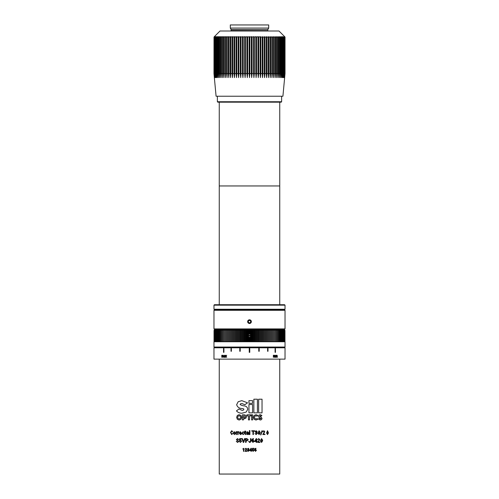 <?xml version="1.0" encoding="UTF-8"?>
<svg xmlns="http://www.w3.org/2000/svg" width="499" height="499" viewBox="0 0 499 499"><rect width="100%" height="100%" fill="white"/><g stroke="black" fill="none" stroke-linecap="round" stroke-linejoin="round"><path stroke-width="0.75" d="M223.908 352.338L223.546 352.338L223.546 348.558L223.558 352.338L223.908 352.338L223.908 348.558L223.546 348.558L223.908 348.558M249.762 348.558L249.238 348.558L249.238 352.338L249.762 352.338L249.762 348.558L249.762 352.338M276.87 355.519L276.34 357.284L276.34 355.269L276.951 355.238L277.357 357.284L276.883 355.519L276.34 357.284M275.741 355.269L275.741 357.284M273.945 355.519L273.352 357.284L273.352 355.269L274.032 355.238L274.45 355.562L274.899 355.238L275.367 355.937L275.367 357.284L274.83 355.519L274.5 357.284L273.945 355.519L273.352 357.284M226.01 356.005L226.652 355.269L226.147 356.267L226.665 357.284L226.01 356.529L225.367 357.284L225.872 356.267L225.386 355.269L226.01 356.005L226.652 355.269M225.155 357.284L224.45 357.321L223.97 356.716L224.856 356.049L224.55 355.519L224.001 355.818L224.562 355.238L225.105 355.887L225.155 357.284L224.868 357.072M267.607 351.277L267.988 351.277L267.988 348.558L267.994 351.277L267.607 351.277L267.607 348.558L267.994 348.558L267.607 348.558M258.775 351.277L259.212 351.277L259.212 348.558L258.775 348.558L258.775 351.277L259.212 351.277L259.212 348.558L258.775 348.558M240.225 348.558L239.788 348.558L239.788 351.277L240.225 351.277L240.225 348.558L239.788 348.558L239.788 351.277L240.225 351.277M231.393 348.558L231.006 348.558L231.006 351.277L231.393 351.277L231.393 348.558L231.012 348.558L231.012 351.277L231.393 351.277M275.092 352.338L275.442 352.338L275.442 348.558L275.454 352.338L275.092 352.338L275.092 348.558L275.454 348.558L275.092 348.558M222.005 355.806L221.787 357.284L221.787 355.269L222.386 355.238L222.76 355.562L223.184 355.238L223.646 355.937L223.646 357.284L223.122 355.519L222.81 357.284L222.579 355.962L222.304 355.519L222.005 355.806M285.029 347.797L213.971 347.797L213.971 359.137L285.029 359.137L285.029 347.797M243.475 441.746L244.535 438.633L245.071 438.633L243.693 442.413L243.263 442.413L241.903 438.633L242.433 438.633L243.475 441.746L244.535 438.633L245.071 438.633M239.844 440.623L239.483 440.53L239.657 438.633L241.504 438.633L241.504 439.02L240.044 439.02L239.932 440.106L240.53 439.956L241.61 441.21L240.462 442.457L239.352 441.415L240.462 442.064L241.148 441.197L240.424 440.349L239.476 440.53L239.663 438.633L241.504 438.633M237.574 442.064L237.58 442.064C238.547 441.659 238.522 441.21 237.499 440.723L236.383 439.613L237.549 438.584L238.784 439.725L237.549 438.977L236.838 439.619L238.79 441.478L237.574 442.457L236.277 441.316L237.574 442.064C238.541 441.659 238.516 441.21 237.493 440.723L236.389 439.613L237.555 438.584M267.514 430.706L268.456 432.926L267.526 434.585L266.553 432.989L267.52 430.706L268.462 432.926L267.514 434.585M264.957 434.142L264.957 434.535L262.792 434.535L264.401 431.772L263.828 431.099L262.73 431.866L263.828 430.706L264.813 431.716L263.304 434.142L264.963 434.142L264.963 434.535L262.792 434.535M261.975 430.756L262.343 430.756L260.902 434.879L260.528 434.879L261.975 430.756L262.349 430.756L260.908 434.879L260.528 434.879M259.062 430.706L260.185 432.926L259.068 434.585L257.933 432.989L259.068 430.706L260.191 432.302L259.068 434.585M239.121 414.657L237.349 415.449L236.632 417.357L237.349 419.266L239.121 420.058L240.93 419.266L241.691 417.357L240.93 415.449L239.121 414.657L237.343 415.449L236.626 417.357L237.343 419.266L239.121 420.058M242.009 410.34L238.99 408.962L236.464 410.877C237.805 412.436 239.639 413.216 241.965 413.216L246.194 412.068L247.729 409.317C247.566 407.44 246.512 406.311 244.566 405.924C242.807 405.806 241.323 405.338 240.113 404.508L240.487 403.834L241.984 403.548L244.834 404.733L247.554 402.824L241.809 400.653L238.191 401.726L236.645 404.689C237.393 407.109 239.177 408.382 241.996 408.519L242.72 408.644C244.928 408.787 243.418 410.658 242.009 410.34L242.021 410.34C243.418 410.658 244.934 408.787 242.726 408.644L241.996 408.519M241.903 403.548L244.841 404.733M238.99 408.962L236.476 410.877C237.811 412.436 239.645 413.216 241.965 413.216M261.532 438.584L262.617 440.798L261.545 442.457L260.441 440.86L261.538 438.584L262.624 440.174L261.538 442.457M259.967 442.413L257.615 442.413L259.349 439.65L258.725 438.977L257.546 439.744L258.725 438.584L259.804 439.594L258.164 442.02L259.967 442.02L259.967 442.413M257.178 441.135L257.178 441.528L257.185 441.135L256.673 441.135L256.673 438.633L256.18 438.633L254.521 441.528L256.205 441.528L254.521 441.528M257.185 441.528L256.673 441.528L256.673 442.413L256.205 442.413L256.205 441.528M252.962 442.457L251.752 440.785C251.702 439.494 252.288 438.777 253.511 438.633L252.244 440.299L253.049 439.956L254.122 441.191L252.962 442.457L254.122 441.191L253.049 439.956M250.486 438.633L250.985 438.633L250.985 441.303L250.985 438.633L250.486 438.633L250.486 441.322L249.793 442.064L248.608 441.366L249.581 442.451M250.118 442.426L250.985 441.303L249.793 442.457L248.608 441.366L249.101 441.366M246.069 440.935L246.069 442.413L245.577 442.413L245.577 438.633L246.955 438.633L248.277 439.787L246.955 440.935L246.069 440.935L246.955 440.935M246.936 451.327L244.978 451.327L246.419 449.119L245.895 448.576L244.922 449.194L245.895 448.264L246.799 449.075L245.433 451.015L246.936 451.327L244.978 451.327L246.419 449.119L245.895 448.576M248.203 449.636L248.783 449.112L247.916 449.636M248.252 448.576L248.783 449.112L248.252 448.576L247.329 449.094L248.252 448.264L249.163 449.125L248.689 449.786L249.213 450.491L248.259 451.364L247.298 450.528L248.259 451.052L248.826 450.497L247.916 449.955M251.783 450.304L251.783 450.622L251.365 450.304L251.365 448.302L250.96 448.302L249.612 450.622L250.985 450.622L249.612 450.622M251.783 450.622L251.365 450.622L251.365 451.327L250.985 451.327L250.985 450.622M252.319 449.824L252.469 448.302L254.003 448.302L252.793 448.62L252.706 449.48L253.205 449.362L254.091 450.366L253.149 451.364L252.213 450.535L253.149 451.052L253.71 450.354L253.118 449.68L252.319 449.824M237.256 432.097L236.457 432.496L236.457 434.535L236.027 434.535L236.027 431.735L236.457 432.065L237.256 431.722L237.256 432.097M234.368 434.585L233.276 433.144L234.355 431.691L235.478 433.132L234.362 434.585L233.27 433.144L234.362 431.691M230.918 432.471L231.698 434.192L232.871 433.338L231.698 434.585L230.532 432.458L231.736 430.706L232.871 431.972L231.736 431.099L230.918 432.471M255.494 451.364L254.54 450.029C254.502 448.994 254.964 448.42 255.925 448.302L254.927 449.636L255.563 449.362L256.411 450.348L255.494 451.364L256.411 450.348M238.94 432.097L238.123 432.496L238.123 434.535L237.68 434.535L237.68 431.735L238.117 432.065L238.94 431.722L238.722 432.084M240.456 434.585L239.239 433.213L240.399 431.691L241.504 433.257L239.695 433.257L240.481 434.192L241.472 434.043L240.456 434.585L239.246 433.213L240.406 431.691M243.144 434.192L244.236 433.65L243.144 434.585L241.928 433.163L243.138 431.691L244.236 432.702L243.138 432.084L242.395 433.188L243.144 434.192L244.236 433.65M244.435 432.128L244.94 431.049L245.932 431.735L245.932 432.128L245.414 432.128L245.414 433.856L245.945 434.161L245.577 434.585L244.94 433.849L244.94 432.128L244.435 431.735M248.714 434.535L248.146 434.236L247.348 434.585L246.406 433.75L248.134 432.82L247.548 432.084L246.462 432.496L247.573 431.691L248.614 432.596L248.714 434.535L248.146 434.236M249.893 434.535L249.413 434.535L249.413 430.562L249.893 430.562L249.893 434.535L249.893 430.562M254.627 431.148L253.43 431.148L253.43 434.535L252.937 434.535L252.937 431.148L251.733 431.148L251.733 430.756L254.627 430.756L254.627 431.148L254.627 430.756L251.733 430.756M256.13 431.099L255.469 431.747L256.137 431.099L256.779 431.772L255.719 432.82M255.001 431.747L255.469 431.747L255.001 431.747L256.137 430.706L257.241 431.785L256.667 432.608L257.297 433.488L256.137 434.585L254.964 433.537L256.137 434.192L256.835 433.5L256.068 432.82M251.583 414.812L252.656 414.812L252.656 419.902L252.656 414.812L251.583 414.812L251.583 419.902L252.656 419.902L251.583 419.902M252.588 403.317L252.588 400.647L248.951 400.647L248.951 403.317L252.588 403.317L252.588 400.647M260.272 420.058L261.588 419.565L262.037 418.424L261.058 417.033L259.549 416.26L260.272 415.736L261.127 416.135L261.9 415.461L260.222 414.657L259.037 415.118L258.526 416.353L258.844 417.201L261.046 418.424L260.272 418.979L259.218 418.343L258.37 418.948L260.272 420.058L261.582 419.565L262.031 418.424L261.058 417.033M256.018 418.979L254.895 418.505L254.428 417.357L254.895 416.21L256.018 415.736L257.128 416.21L257.871 415.449L256.018 414.657L254.141 415.449L253.355 417.357L254.141 419.266L256.018 420.058L257.871 419.266L257.128 418.505L256.018 418.979L254.889 418.505L254.421 417.357L254.889 416.21L256.018 415.736M243.431 419.902L242.377 419.902L242.377 414.812L242.377 419.902L243.431 419.902L243.431 418.823L245.882 418.237L246.462 416.815L245.882 415.399L244.473 414.812L242.377 414.812L244.473 414.812M248.421 415.892L248.421 419.902L249.5 419.902L249.5 415.892L250.947 415.892L250.947 414.812L246.974 414.812L246.974 415.892L248.421 415.892L248.421 419.902M253.86 399.206L257.422 399.206L257.422 412.866L257.428 399.206L253.86 399.206L253.86 412.866L257.428 412.866L253.86 412.866M258.638 399.206L262.031 399.206L262.031 412.866L262.037 399.206L258.638 399.206L258.638 412.866L262.037 412.866L258.638 412.866M252.588 412.866L252.588 404.514L248.951 404.514L248.951 412.866L252.588 412.866L252.588 404.514M243.855 451.327L243.481 451.327L243.481 448.744L242.726 449.013L243.855 448.302L243.855 451.327L243.481 451.327L243.481 448.744M219.261 359.137L219.261 474.05L279.739 474.05L279.739 359.137M242.726 449.006L243.855 448.302M248.951 404.514L248.951 412.866M250.947 415.892L250.947 414.812M246.974 414.812L246.974 415.892M244.473 418.823L243.431 418.823M244.479 417.744L245.389 416.815L244.479 415.892L243.431 415.892L243.431 417.744L245.121 417.47L245.396 416.815L244.473 415.892M257.128 416.21L257.871 415.449L256.018 414.657M256.018 420.058L257.871 419.266L257.128 418.505M261.052 417.033L259.542 416.26L260.272 415.736M261.12 416.135L261.9 415.461M261.894 415.461L260.216 414.657M260.266 418.979L259.212 418.343M248.951 400.647L248.951 403.317M256.13 430.706L257.234 431.785L256.661 432.608L257.291 433.488L256.137 434.585M256.137 434.192L254.964 433.537M256.068 432.427L255.719 432.427M253.43 431.148L253.43 434.535L252.937 434.535M252.937 431.148L251.733 431.148M249.413 434.535L249.413 430.562M247.348 434.585L246.406 433.75L247.672 432.82M248.134 432.82L247.548 432.084M246.943 432.496L246.462 432.496L247.573 431.691M247.417 434.192L248.134 433.781L248.134 433.213L246.88 433.718L247.417 434.192L248.134 433.781L248.134 433.213M244.94 431.735L244.94 431.049L245.414 431.049M244.94 432.128L244.94 433.849L245.583 434.585M245.932 432.128L245.414 432.128M245.932 431.735L245.414 431.735M243.144 434.585L241.934 433.163L243.144 431.691M244.236 432.702L243.144 432.084M241.504 433.257L239.701 433.257M240.481 434.192L241.192 433.818M241.048 432.864L240.406 432.084L239.707 432.864L241.048 432.864L240.399 432.084M238.123 434.535L237.686 434.535L237.686 431.735L238.11 431.735M238.117 432.065L238.747 431.691M255.563 449.362L256.405 450.348M254.92 449.636L255.925 448.62M255.925 448.302L255.993 448.62M255.5 449.68L254.92 450.092L255.494 451.052L256.037 450.366L255.5 449.68L254.92 450.092L255.494 451.052M232.871 433.338L231.698 434.192M232.871 431.972L231.736 431.099M231.711 434.585L230.532 432.458L231.742 430.706M234.368 434.192L235.06 433.107L234.355 432.084L233.675 433.169L234.362 434.192L235.054 433.107L234.355 432.084M236.457 434.535L236.039 434.535L236.039 431.735L236.451 431.735M236.457 432.065L237.069 431.691M254.003 448.62L252.469 448.302M252.793 448.62L252.7 449.48M253.199 449.362L254.091 450.366L253.143 451.364M253.149 451.052L252.213 450.535M253.118 449.68L252.619 449.898M251.365 450.622L251.365 451.327L250.985 451.327M251.365 450.304L251.365 448.302L250.96 448.302M250.935 448.913L250.043 450.304L250.935 448.913M250.043 450.304L250.985 450.304L250.985 448.826M247.71 449.094L247.329 449.094L248.252 448.264M248.689 449.786L249.213 450.491M248.259 451.364L247.304 450.528L247.685 450.528M248.259 451.052L248.826 450.497L248.203 449.955M245.296 449.194L244.922 449.194L245.895 448.264M246.936 451.015L245.433 451.015M246.069 442.413L245.577 442.413L245.577 438.633L246.955 438.633M246.955 440.542L247.778 439.794L246.986 439.02L246.069 439.02L246.069 440.542L246.955 440.542L247.778 439.794L246.986 439.02M252.238 440.299L253.504 439.02M253.511 438.633L253.592 439.02M252.968 440.349L252.232 440.86L252.962 442.064L253.654 441.21L252.968 440.349L252.232 440.86L252.962 442.064M256.673 441.528L256.673 442.413L256.205 442.413M256.673 441.135L256.673 438.633L256.18 438.633M256.149 439.388L255.058 441.135L256.149 439.388M255.058 441.135L256.205 441.135L256.205 439.288M258.725 438.977L257.546 439.744M258.719 438.584L259.798 439.594L258.164 442.02M259.96 442.02L259.96 442.413L257.615 442.413M261.532 438.977L260.883 440.873L261.545 442.064L262.187 440.143L261.538 438.977L260.89 440.106L261.545 442.064M241.809 400.653L238.198 401.726L236.645 404.689C237.399 407.109 239.183 408.382 242.003 408.519M239.121 418.979L240.2 418.505L240.649 417.357L240.2 416.21L239.121 415.736L238.048 416.21L237.611 417.357L238.048 418.505L239.121 418.979L240.2 418.505L240.655 417.357L240.2 416.21L239.121 415.736M259.062 431.099L258.388 432.995L259.068 434.192L259.736 432.265L259.068 431.099L258.388 432.228L259.068 434.192M263.828 431.099L262.73 431.866M263.815 430.706L264.807 431.716L263.304 434.142M267.514 431.099L266.94 432.995L267.514 434.192L268.088 433.051L267.52 431.099L266.946 432.995L267.526 434.192M238.784 439.725L237.555 438.977M237.58 442.457L236.283 441.316L236.726 441.316M241.504 439.02L240.044 439.02M239.932 440.106L240.537 439.956M240.468 442.457L239.352 441.415L239.776 441.415M240.462 442.064L241.154 441.197L240.431 440.349M243.693 442.413L243.269 442.413L241.909 438.633L242.433 438.633M222.005 357.284L221.993 355.269M222.311 355.519L222.81 357.284M223.128 355.519L223.409 355.949M223.646 357.284L223.421 355.949M222.772 355.562L223.196 355.238M222.392 355.238L221.999 355.494M224.463 357.321L223.982 356.716L224.625 356.049M224.856 356.049L224.562 355.519M224.244 355.818L224.575 355.238M224.494 357.041L224.868 356.33L224.213 356.698L224.481 357.041L224.856 356.33M226.665 357.284L226.022 356.529M225.667 357.284L225.679 355.269M274.818 355.519L274.257 357.284M274.893 355.238L275.367 355.937L275.13 357.284M274.438 355.562L274.026 355.238M276.939 355.238L277.357 355.955L277.138 357.284M249.238 348.558L249.238 352.338M213.971 305.163L214.42 304.708L284.58 304.708L285.029 305.163L213.971 305.163L213.971 309.243L285.029 309.243L285.029 305.163M279.739 102.183L279.739 185.952L219.261 185.952L219.261 304.708M219.261 102.183L219.261 185.952L279.739 185.952L279.739 304.708M284.274 347.797L285.029 347.042L213.971 347.042L214.726 347.797M247.41 341.753L247.41 330.357L248.134 329.658L284.274 329.658L284.973 330.357L284.274 329.658L214.726 329.658L248.134 329.658L248.801 330.357L249.5 329.658L250.199 330.357L250.866 329.658L251.59 330.357L252.226 329.658L252.981 330.357L253.586 329.658L254.359 330.357L254.939 329.658L255.738 330.357L256.286 329.658L257.104 330.357L257.621 329.658L258.457 330.357L258.937 329.658L259.798 330.357L260.247 329.658L261.127 330.357L261.538 329.658L262.43 330.357L262.811 329.658L263.715 330.357L264.058 329.658L264.981 330.357L265.287 329.658L266.223 330.357L266.491 329.658L267.439 330.357L267.67 329.658L268.63 330.357L268.818 329.658L269.784 330.357L269.94 329.658L270.913 330.357L271.032 329.658L272.005 330.357L272.086 329.658L273.065 330.357L273.103 329.658L274.088 330.357L274.088 329.658L275.074 330.357L275.036 329.658L276.022 330.357L275.941 329.658L276.926 330.357L276.808 329.658L277.787 330.357L277.631 329.658L278.604 330.357L278.417 329.658L279.384 330.357L279.153 329.658L280.107 330.357L279.839 329.658L280.787 330.357L280.488 329.658L281.424 330.357L281.08 329.658L282.004 330.357L281.629 329.658L282.54 330.357L282.128 329.658L283.02 330.357L282.571 329.658L283.451 330.357L282.97 329.658L283.831 330.357L283.313 329.658L284.156 330.357L283.607 329.658L284.424 330.357L283.85 329.658L284.642 330.357L284.037 329.658L284.81 330.357L284.168 329.658L284.917 330.357L284.249 329.658L284.973 330.357L284.973 341.753M213.971 347.042L213.971 341.753L285.029 341.753L285.029 347.042M214.027 341.753L214.027 330.357L214.726 329.658L214.027 330.357L214.751 329.658L214.083 330.357L214.832 329.658L214.19 330.357L214.963 329.658L214.358 330.357L215.15 329.658L214.576 330.357L215.393 329.658L214.844 330.357L215.687 329.658L215.169 330.357L216.03 329.658L215.549 330.357L216.429 329.658L215.98 330.357L216.872 329.658L216.46 330.357L217.371 329.658L216.996 330.357L217.92 329.658L217.576 330.357L218.512 329.658L218.213 330.357L219.161 329.658L218.893 330.357L219.847 329.658L219.616 330.357L220.583 329.658L220.396 330.357L221.369 329.658L221.213 330.357L222.192 329.658L222.074 330.357L223.059 329.658L222.978 330.357L223.964 329.658L223.926 330.357L224.912 329.658L224.912 330.357L225.897 329.658L225.935 330.357L226.914 329.658L226.995 330.357L227.968 329.658L228.087 330.357L229.06 329.658L229.216 330.357L230.182 329.658L230.37 330.357L231.33 329.658L231.561 330.357L232.509 329.658L232.777 330.357L233.713 329.658L234.019 330.357L234.942 329.658L235.285 330.357L236.189 329.658L236.57 330.357L237.462 329.658L237.873 330.357L238.753 329.658L239.202 330.357L240.063 329.658L240.543 330.357L241.379 329.658L241.896 330.357L242.714 329.658L243.263 330.357L244.061 329.658L244.641 330.357L245.414 329.658L246.019 330.357L246.774 329.658L247.41 330.357M251.59 330.357L251.59 341.753M250.866 341.753L250.866 337.517M250.866 333.893L250.866 329.658M248.134 341.753L248.134 337.517M248.801 341.753L248.801 337.86M248.134 333.893L248.134 329.658M248.801 333.544L248.801 330.357M246.774 341.753L246.774 329.658M250.199 333.544L250.199 330.357M250.199 341.753L250.199 337.86M249.5 341.753L249.5 337.973M249.5 333.438L249.5 329.658M252.226 341.753L252.226 329.658M230.182 341.753L230.182 329.658M230.37 341.753L230.37 330.357M216.46 341.753L216.46 330.357M214.083 341.753L214.083 330.357M214.844 341.753L214.844 330.357M214.358 341.753L214.358 330.357M214.19 341.753L214.19 330.357M214.576 341.753L214.576 330.357M215.549 341.753L215.549 330.357M215.169 341.753L215.169 330.357M215.98 341.753L215.98 330.357M222.074 341.753L222.074 330.357M218.893 341.753L218.893 330.357M217.576 341.753L217.576 330.357M216.996 341.753L216.996 330.357M218.213 341.753L218.213 330.357M220.396 341.753L220.396 330.357M219.616 341.753L219.616 330.357M221.213 341.753L221.213 330.357M225.897 341.753L225.897 329.658M225.935 341.753L225.935 330.357M223.926 341.753L223.926 330.357M222.978 341.753L222.978 330.357M224.912 341.753L224.912 329.658M226.914 341.753L226.914 329.658M227.968 341.753L227.968 329.658M228.087 341.753L228.087 330.357M226.995 341.753L226.995 330.357M229.216 341.753L229.216 330.357M229.06 341.753L229.06 329.658M231.33 341.753L231.33 329.658M271.032 341.753L271.032 329.658M272.005 341.753L272.005 330.357M240.063 341.753L240.063 329.658M240.543 341.753L240.543 330.357M234.942 341.753L234.942 329.658M235.285 341.753L235.285 330.357M232.509 341.753L232.509 329.658M232.777 341.753L232.777 330.357M231.561 341.753L231.561 330.357M234.019 341.753L234.019 330.357M233.713 341.753L233.713 329.658M236.189 341.753L236.189 329.658M237.462 341.753L237.462 329.658M237.873 341.753L237.873 330.357M236.57 341.753L236.57 330.357M239.202 341.753L239.202 330.357M238.753 341.753L238.753 329.658M241.379 341.753L241.379 329.658M245.414 341.753L245.414 329.658M246.019 341.753L246.019 330.357M242.714 341.753L242.714 329.658M243.263 341.753L243.263 330.357M241.896 341.753L241.896 330.357M244.641 341.753L244.641 330.357M244.061 341.753L244.061 329.658M261.538 341.753L261.538 329.658M262.43 341.753L262.43 330.357M256.286 341.753L256.286 329.658M257.104 341.753L257.104 330.357M253.586 341.753L253.586 329.658M254.359 341.753L254.359 330.357M252.981 341.753L252.981 330.357M255.738 341.753L255.738 330.357M254.939 341.753L254.939 329.658M257.621 341.753L257.621 329.658M258.937 341.753L258.937 329.658M259.798 341.753L259.798 330.357M258.457 341.753L258.457 330.357M261.127 341.753L261.127 330.357M260.247 341.753L260.247 329.658M262.811 341.753L262.811 329.658M266.491 341.753L266.491 329.658M267.439 341.753L267.439 330.357M264.058 341.753L264.058 329.658M264.981 341.753L264.981 330.357M263.715 341.753L263.715 330.357M266.223 341.753L266.223 330.357M265.287 341.753L265.287 329.658M267.67 341.753L267.67 329.658M268.818 341.753L268.818 329.658M269.784 341.753L269.784 330.357M268.63 341.753L268.63 330.357M270.913 341.753L270.913 330.357M269.94 341.753L269.94 329.658M272.086 341.753L272.086 329.658M283.831 341.753L283.831 330.357M279.384 341.753L279.384 330.357M276.022 341.753L276.022 330.357M273.103 341.753L273.103 329.658M274.088 341.753L274.088 329.658M273.065 341.753L273.065 330.357M275.074 341.753L275.074 330.357M277.787 341.753L277.787 330.357M276.926 341.753L276.926 330.357M278.604 341.753L278.604 330.357M282.004 341.753L282.004 330.357M280.787 341.753L280.787 330.357M280.107 341.753L280.107 330.357M281.424 341.753L281.424 330.357M283.02 341.753L283.02 330.357M282.54 341.753L282.54 330.357M283.451 341.753L283.451 330.357M284.81 341.753L284.81 330.357M284.424 341.753L284.424 330.357M284.156 341.753L284.156 330.357M284.642 341.753L284.642 330.357M284.917 341.753L284.917 330.357M284.274 329.658L285.029 328.897L213.971 328.897L214.726 329.658M213.971 310.303L214.726 309.548L284.274 309.548L285.029 310.303L213.971 310.303L213.971 328.897M249.5 323.533L247.716 322.273M249.5 319.753L251.284 321.013M285.029 310.303L285.029 328.897M247.76 322.254A1.846 1.846 0 0 0 250.111 323.383A1.846 1.846 0 0 0 251.24 321.032A1.846 1.846 0 0 0 248.889 319.903A1.846 1.846 0 0 0 247.76 322.254M249.263 322.928L250.492 322.491L250.735 321.206L249.737 320.358L248.508 320.788L248.265 322.08L249.263 322.928M248.04 336.095L247.267 336.101A2.27 2.27 0 0 0 251.739 336.058L248.04 336.095A1.509 1.509 0 0 0 250.966 336.064M248.034 335.34L250.96 335.309A1.509 1.509 0 0 0 248.034 335.34L247.261 335.347A2.27 2.27 0 0 1 251.733 335.303L250.96 335.309M284.655 77.613L285.029 73.559L284.586 77.613L284.935 73.559L284.374 77.613L284.704 73.559L284.031 77.613L284.33 73.559L284.006 73.559L283.551 77.613L283.819 73.559L283.407 73.559L282.933 77.613L283.176 73.559L282.671 73.559L282.185 77.613L282.397 73.559L281.81 73.559L281.305 77.613L281.486 73.559L280.818 73.559L280.307 77.613L280.457 73.559L279.702 73.559L279.178 77.613L279.297 73.559L278.467 73.559L277.937 77.613L278.024 73.559L277.113 73.559L276.583 77.613L276.639 73.559L275.66 73.559L275.124 77.613L275.142 73.559L274.094 73.559L273.564 77.613L273.546 73.559L272.435 73.559L271.905 77.613L271.855 73.559L270.689 73.559L270.165 77.613L270.078 73.559L268.855 73.559L268.337 77.613L268.219 73.559L266.946 73.559L266.435 77.613L266.285 73.559L264.969 73.559L264.47 77.613L264.289 73.559L262.929 73.559L262.443 77.613L262.231 73.559L260.84 73.559L260.366 77.613L260.122 73.559L258.7 73.559L258.245 77.613L257.971 73.559L256.53 73.559L256.087 77.613L255.787 73.559L254.328 73.559L253.904 77.613L253.579 73.559L252.107 73.559L251.708 77.613L251.353 73.559L249.874 73.559L249.5 77.613L249.126 73.559L247.647 73.559L247.292 77.613L246.893 73.559L245.421 73.559L245.096 77.613L244.672 73.559L243.213 73.559L242.913 77.613L242.47 73.559L241.029 73.559L240.755 77.613L240.3 73.559L238.878 73.559L238.634 77.613L238.16 73.559L236.769 73.559L236.557 77.613L236.071 73.559L234.711 73.559L234.53 77.613L234.031 73.559L232.715 73.559L232.565 77.613L232.054 73.559L230.781 73.559L230.663 77.613L230.145 73.559L228.922 73.559L228.835 77.613L228.311 73.559L227.145 73.559L227.095 77.613L226.565 73.559L225.454 73.559L225.436 77.613L224.906 73.559L223.858 73.559L223.876 77.613L223.34 73.559L222.361 73.559L222.417 77.613L221.887 73.559L220.976 73.559L221.063 77.613L220.533 73.559L219.703 73.559L219.822 77.613L219.298 73.559L218.543 73.559L218.693 77.613L218.182 73.559L217.514 73.559L217.695 77.613L217.19 73.559L216.603 73.559L216.816 77.613L216.329 73.559L215.824 73.559L216.067 77.613L215.593 73.559L215.181 73.559L215.449 77.613L214.994 73.559L214.67 73.559L214.969 77.613L214.526 73.559L214.626 77.613L214.065 73.559L214.414 77.613L213.971 73.559L216.086 96.238L282.914 96.238L285.029 73.559L285.029 37.045L278.985 31L220.015 31L214.345 36.67M214.015 73.559L214.015 37.045L213.971 73.559L214.345 77.613M214.015 37.045L214.414 36.67L214.065 37.045L214.626 36.67L214.296 37.045L214.969 36.67L214.67 37.045L215.449 36.67L215.181 37.045L216.067 36.67L215.824 37.045L216.816 36.67L216.603 37.045L217.695 36.67L217.514 37.045L218.693 36.67L218.543 37.045L219.822 36.67L219.703 37.045L221.063 36.67L220.976 37.045L222.417 36.67L222.361 37.045L223.876 36.67L223.858 37.045L225.436 36.67L225.454 37.045L227.095 36.67L227.145 37.045L228.835 36.67L228.922 37.045L230.663 36.67L230.781 37.045L232.565 36.67L232.715 37.045L234.53 36.67L234.711 37.045L236.557 36.67L236.769 37.045L238.634 36.67L238.878 37.045L240.755 36.67L241.029 37.045L242.913 36.67L243.213 37.045L245.096 36.67L245.421 37.045L247.292 36.67L247.647 37.045L249.5 36.67L249.874 37.045L251.708 36.67L252.107 37.045L253.904 36.67L254.328 37.045L256.087 36.67L256.53 37.045L258.245 36.67L258.7 37.045L260.366 36.67L260.84 37.045L262.231 37.045L262.443 36.67L262.929 37.045L264.289 37.045L264.47 36.67L264.969 37.045L266.285 37.045L266.435 36.67L266.946 37.045L268.219 37.045L268.337 36.67L268.855 37.045L270.078 37.045L270.165 36.67L270.689 37.045L271.855 37.045L271.905 36.67L272.435 37.045L273.546 37.045L273.564 36.67L274.094 37.045L275.142 37.045L275.124 36.67L275.66 37.045L276.639 37.045L276.583 36.67L277.113 37.045L278.024 37.045L277.937 36.67L278.467 37.045L279.297 37.045L279.178 36.67L279.702 37.045L280.457 37.045L280.307 36.67L280.818 37.045L281.486 37.045L281.305 36.67L281.81 37.045L282.397 37.045L282.185 36.67L284.935 37.045L284.586 36.67L285.029 37.045L284.655 36.67M253.579 73.559L253.579 37.045M252.107 73.559L252.107 37.045M254.328 73.559L254.328 37.045M255.787 73.559L255.787 37.045M256.53 73.559L256.53 37.045M257.971 73.559L257.971 37.045M258.7 73.559L258.7 37.045M260.122 73.559L260.122 37.045M260.84 73.559L260.84 37.045M262.231 73.559L262.231 37.045M262.929 73.559L262.929 37.045M264.289 73.559L264.289 37.045M264.969 73.559L264.969 37.045M266.285 73.559L266.285 37.045M266.946 73.559L266.946 37.045M268.219 73.559L268.219 37.045M268.855 73.559L268.855 37.045M270.078 73.559L270.078 37.045M270.689 73.559L270.689 37.045M271.855 73.559L271.855 37.045M272.435 73.559L272.435 37.045M273.546 73.559L273.546 37.045M274.094 73.559L274.094 37.045M275.142 73.559L275.142 37.045M275.66 73.559L275.66 37.045M276.639 73.559L276.639 37.045M277.113 73.559L277.113 37.045M278.024 73.559L278.024 37.045M278.467 73.559L278.467 37.045M279.297 73.559L279.297 37.045M279.702 73.559L279.702 37.045M280.457 73.559L280.457 37.045M280.818 73.559L280.818 37.045M281.486 73.559L281.486 37.045M281.81 73.559L281.81 37.045M282.397 73.559L282.397 37.045M282.671 73.559L282.671 37.045M283.176 73.559L283.176 37.045M283.407 73.559L283.407 37.045M283.819 73.559L283.819 37.045M284.006 73.559L284.006 37.045M284.33 73.559L284.33 37.045M284.474 73.559L284.474 37.045M284.704 73.559L284.704 37.045M284.798 73.559L284.798 37.045M284.935 73.559L284.935 37.045M284.985 73.559L284.985 37.045M214.065 73.559L214.065 37.045M214.202 73.559L214.202 37.045M214.296 73.559L214.296 37.045M214.526 73.559L214.526 37.045M214.67 73.559L214.67 37.045M214.994 73.559L214.994 37.045M215.181 73.559L215.181 37.045M215.593 73.559L215.593 37.045M215.824 73.559L215.824 37.045M216.329 73.559L216.329 37.045M216.603 73.559L216.603 37.045M217.19 73.559L217.19 37.045M217.514 73.559L217.514 37.045M218.182 73.559L218.182 37.045M218.543 73.559L218.543 37.045M219.298 73.559L219.298 37.045M219.703 73.559L219.703 37.045M220.533 73.559L220.533 37.045M220.976 73.559L220.976 37.045M221.887 73.559L221.887 37.045M222.361 73.559L222.361 37.045M223.34 73.559L223.34 37.045M223.858 73.559L223.858 37.045M224.906 73.559L224.906 37.045M225.454 73.559L225.454 37.045M226.565 73.559L226.565 37.045M227.145 73.559L227.145 37.045M228.311 73.559L228.311 37.045M228.922 73.559L228.922 37.045M230.145 73.559L230.145 37.045M230.781 73.559L230.781 37.045M232.054 73.559L232.054 37.045M232.715 73.559L232.715 37.045M234.031 73.559L234.031 37.045M234.711 73.559L234.711 37.045M236.071 73.559L236.071 37.045M236.769 73.559L236.769 37.045M238.16 73.559L238.16 37.045M238.878 73.559L238.878 37.045M240.3 73.559L240.3 37.045M241.029 73.559L241.029 37.045M242.47 73.559L242.47 37.045M243.213 73.559L243.213 37.045M244.672 73.559L244.672 37.045M245.421 73.559L245.421 37.045M246.893 73.559L246.893 37.045M251.353 73.559L251.353 37.045M249.874 73.559L249.874 37.045M247.647 73.559L247.647 37.045M249.126 73.559L249.126 37.045M249.5 77.613L249.5 36.67M251.708 77.613L251.708 36.67M247.292 77.613L247.292 36.67M245.096 77.613L245.096 36.67M242.913 77.613L242.913 36.67M240.755 77.613L240.755 36.67M238.634 77.613L238.634 36.67M236.557 77.613L236.557 36.67M234.53 77.613L234.53 36.67M232.565 77.613L232.565 36.67M230.663 77.613L230.663 36.67M228.835 77.613L228.835 36.67M227.095 77.613L227.095 36.67M225.436 77.613L225.436 36.67M273.564 77.613L273.564 36.67M271.905 77.613L271.905 36.67M270.165 77.613L270.165 36.67M268.337 77.613L268.337 36.67M266.435 77.613L266.435 36.67M264.47 77.613L264.47 36.67M262.443 77.613L262.443 36.67M260.366 77.613L260.366 36.67M258.245 77.613L258.245 36.67M256.087 77.613L256.087 36.67M253.904 77.613L253.904 36.67M268.699 28.069L230.301 28.069L230.301 24.95L268.699 24.95L268.699 28.069L267.838 29.566L231.162 29.566L230.9 31M281.174 102.183L217.826 102.183L217.371 101.734L281.629 101.734L281.174 102.183M217.371 96.238L217.371 101.734M281.629 96.238L281.629 101.734M267.838 29.566L231.205 29.715M267.795 29.715L267.795 30.695L231.205 30.695M231.162 29.566L230.301 28.069"/></g></svg>

